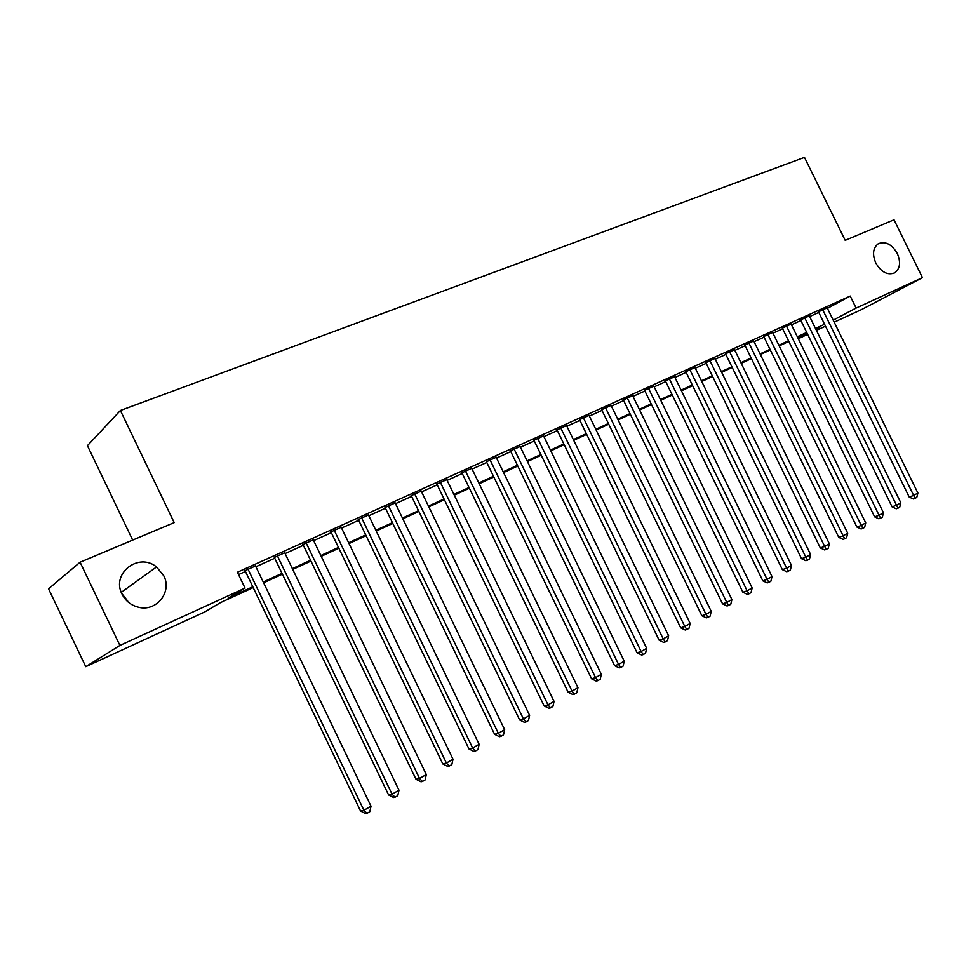 <?xml version="1.0" encoding="UTF-8"?>
<svg xmlns="http://www.w3.org/2000/svg" width="971" height="971" viewBox="0 0 971 971"><rect width="100%" height="100%" fill="white"/><g stroke="black" fill="none" stroke-linecap="round" stroke-linejoin="round"><path stroke-width="1.46" d="M163.771 575.767C172.413 591.934 156.355 612.155 138.331 607.191C130.927 605.273 125.502 600.915 122.03 594.106C110.973 573.375 138.732 552.026 156.525 566.943L163.771 575.767M897.313 253.516C901.015 262.401 900.093 268.87 894.57 272.912C887.494 275.497 881.243 272.183 875.793 262.983C872.164 254.293 872.978 247.896 878.221 243.782C885.382 240.893 891.754 244.146 897.313 253.516M121.691 593.366L127.65 600.952M132.675 540.082L87.426 445.665L120.392 410.502L804.486 157.375L845.195 240.347L894.024 219.81L922.45 277.67L861.241 309.725L834.186 322.178M825.508 326.171L816.393 330.371M807.654 334.388L798.283 338.709M253.2 587.589L220.429 602.651L204.687 611.961L85.764 666.701L119.906 645.436L245.032 588.086L228.051 598.136L252.812 586.775M119.906 645.436L80.083 562.209L48.55 588.827L85.764 666.701M255.507 565.947L245.068 570.657M284.734 552.754L274.356 557.439M313.281 539.876L302.988 544.513M341.185 527.277L330.965 531.89M368.458 514.97L358.323 519.534M395.136 502.929L385.074 507.469M421.232 491.144L411.243 495.647M446.757 479.625L436.853 484.092M471.736 468.35L461.905 472.792M496.193 457.317L486.422 461.723M520.128 446.502L510.443 450.884M543.566 435.918L533.953 440.264M566.53 425.565L556.99 429.874M589.033 415.406L579.553 419.678M611.062 405.441L601.656 409.701M632.667 395.683L623.333 399.918M653.835 386.118L644.574 390.33M674.602 376.736L665.402 380.935M694.957 367.536L685.842 371.711M714.923 358.517L705.868 362.669M734.525 349.669L725.531 353.796M753.739 340.979L744.818 345.081M772.613 332.458L763.752 336.536M791.122 324.096L782.335 328.149M809.304 315.878L800.577 319.92M827.426 308.365L850.232 296.07L237.41 572.222L245.032 588.086M238.55 574.589L245.457 571.47M255.895 566.748L274.744 558.24M285.11 553.555L303.365 545.301M313.657 540.653L331.342 532.666M341.549 528.054L358.7 520.31M368.834 515.735L385.451 508.221M395.5 503.682L411.607 496.399M421.596 491.896L437.205 484.845M447.109 480.366L462.257 473.52M472.088 469.078L486.787 462.451M496.545 458.033L510.795 451.6M520.48 447.218L534.305 440.98M543.918 436.634L557.33 430.578M566.87 426.257L579.893 420.382M589.373 416.098L601.996 410.393M611.402 406.145L623.661 400.61M633.007 396.386L644.902 391.01M654.187 386.822L665.73 381.603M674.942 377.44L686.157 372.379M695.309 368.24L706.196 363.324M715.275 359.221L725.847 354.439M734.865 350.373L745.133 345.737M754.091 341.683L764.068 337.18M772.952 333.162L782.638 328.793M791.474 324.8L800.881 320.551M809.644 316.582L818.784 312.456M827.158 307.819L818.48 311.837M80.083 562.209L174.197 522.616L120.392 410.502M850.232 296.07L856.119 308.062L922.45 277.67M833.191 320.151L856.119 308.062M263.226 581.993L282.015 573.363M292.356 568.618L310.562 560.255M320.818 555.546L338.466 547.438M348.65 542.765L365.739 534.912M375.85 530.275L392.418 522.665M402.443 518.065L418.513 510.685M428.466 506.122L444.038 498.973M453.918 494.433L469.029 487.503M478.824 483L493.474 476.276M503.209 471.809L517.422 465.279M527.083 460.849L540.871 454.513M550.46 450.107L563.835 443.965M573.351 439.596L586.326 433.636M595.781 429.303L608.38 423.514M617.762 419.205L629.985 413.597M639.306 409.325L651.165 403.875M660.426 399.627L671.944 394.335M681.12 390.124L692.311 384.977M701.426 380.802L712.289 375.813M721.344 371.65L731.891 366.807M740.873 362.681L751.117 357.983M760.05 353.881L769.991 349.317M778.863 345.239L788.525 340.809M797.325 336.767L806.707 332.458M815.458 328.441L824.573 324.253M815.871 329.29L819.658 327.288L815.761 329.072M807.022 333.089L797.64 337.41M788.84 341.452L779.179 345.894M770.306 349.961L760.366 354.536M751.445 358.639L741.201 363.336M732.207 367.475L721.671 372.318M712.617 376.481L701.754 381.469M692.639 385.657L681.448 390.791M672.272 395.015L660.753 400.307M651.505 404.555L639.634 410.005M630.325 414.289L618.102 419.909M608.72 424.218L596.121 430.007M586.678 434.353L573.703 440.312M564.175 444.682L550.812 450.835M541.223 455.241L527.435 461.565M517.774 466.007L503.573 472.537M493.838 477.004L479.189 483.74M469.381 488.243L454.282 495.186M444.402 499.725L428.83 506.874M418.877 511.45L402.819 518.83M392.794 523.442L376.226 531.052M366.116 535.701L349.026 543.554M338.843 548.227L321.207 556.334M310.951 561.056L292.744 569.419M282.403 574.164L263.614 582.806M798.223 338.588L807.35 333.769M818.371 311.618L909.208 497.055L913.65 495.441L822.619 309.603M917.886 493.025L916.806 497.358L915.119 498.329L913.65 495.441L917.886 493.025L827.049 307.601M915.119 498.329L913.335 498.973L909.208 497.055M800.456 319.69L892.082 506.862L896.512 505.26L804.68 317.699M900.821 502.796L899.741 507.165L898.017 508.149L896.512 505.26L900.821 502.796L809.195 315.66M898.017 508.149L896.245 508.792L892.082 506.862M782.213 327.919L874.628 516.839L879.046 515.261L786.413 325.94M883.44 512.749L882.348 517.155L880.6 518.162L879.046 515.261L883.44 512.749L791.013 323.865M880.6 518.162L878.828 518.793L874.628 516.839M763.631 336.294L856.871 527.01L861.253 525.457L767.806 334.327M865.731 522.884L864.639 527.338L862.855 528.358L861.253 525.457L865.731 522.884L772.491 332.216M862.855 528.358L861.095 528.977L856.871 527.01M744.696 344.839L838.762 537.364L843.131 535.834L748.847 342.884M847.695 533.225L846.603 537.703L844.77 538.747L843.131 535.834L847.695 533.225L753.617 340.736M844.77 538.747L843.022 539.366L838.762 537.364M725.41 353.529L820.313 547.923L824.658 546.406L729.537 351.599M829.319 543.748L828.214 548.275L826.357 549.343L824.658 546.406L829.319 543.748L734.392 349.402M826.357 549.343L824.61 549.938L820.313 547.923M705.747 362.401L801.524 558.677L805.845 557.196L709.837 360.484M810.579 554.477L809.474 559.041L807.581 560.133L805.845 557.196L810.579 554.477L714.802 358.25M807.581 560.133L805.845 560.716L801.524 558.677M685.696 371.432L782.359 569.637L786.644 568.181L689.774 369.538M791.486 565.413L790.37 570.026L788.44 571.13L786.644 568.181L791.486 565.413L694.823 367.256M788.44 571.13L786.716 571.713L782.359 569.637M665.269 380.644L762.818 580.828L767.078 579.384L669.31 378.775M772.006 576.568L770.889 581.216L768.923 582.345L767.078 579.384L772.006 576.568L674.457 376.445M768.923 582.345L767.211 582.916L762.818 580.828M644.428 390.026L742.888 592.225L747.124 590.817L648.434 388.194M752.149 587.941L751.032 592.626L749.017 593.779L747.124 590.817L752.149 587.941L653.689 385.815M749.017 593.779L747.33 594.337L742.888 592.225M623.176 399.603L722.57 603.853L726.769 602.469L627.157 397.794M731.903 599.544L730.775 604.265L728.723 605.443L726.769 602.469L731.903 599.544L632.509 395.379M728.723 605.443L727.036 606.001L722.57 603.853M601.498 409.374L701.839 615.711L706.002 614.364L605.443 407.589M711.233 611.378L710.104 616.148L708.017 617.35L706.002 614.364L711.233 611.378L610.905 405.125M708.017 617.35L706.342 617.884L701.839 615.711M579.384 419.351L680.683 627.824L684.81 626.501L583.28 417.591M690.15 623.443L689.022 628.273L686.885 629.499L684.81 626.501L690.15 623.443L588.863 415.066M686.885 629.499L685.235 630.021L680.683 627.824M556.82 429.522L659.103 640.168L663.193 638.894L560.668 427.786M668.631 635.774L667.49 640.642L665.317 641.892L663.193 638.894L668.631 635.774L566.372 425.213M665.317 641.892L663.678 642.401L659.103 640.168M533.783 439.924L637.061 652.779L641.115 651.541L537.594 438.2M646.674 648.349L645.521 653.265L643.3 654.539L641.115 651.541L646.674 648.349L543.408 435.578M643.3 654.539L641.685 655.037L637.061 652.779M510.273 450.532L614.57 665.657L618.563 664.443L514.023 448.833M624.244 661.19L623.091 666.155L620.821 667.453L618.563 664.443L624.244 661.19L519.958 446.162M620.821 667.453L619.219 667.939L614.57 665.657M486.253 461.359L591.594 678.802L595.539 677.637L489.954 459.696M601.34 674.311L600.187 679.324L597.869 680.647L595.539 677.637L601.34 674.311L496.023 456.965M597.869 680.647L596.291 681.12L591.594 678.802M461.735 472.428L568.12 692.238L572.016 691.109L465.364 470.789M577.951 687.711L576.786 692.772L574.419 694.131L572.016 691.109L577.951 687.711L471.566 467.998M574.419 694.131L572.854 694.568L568.12 692.238M436.671 483.74L544.148 705.953L547.996 704.861L440.251 482.126M554.053 701.402L552.887 706.512L550.46 707.895L547.996 704.861L554.053 701.402L446.587 479.261M550.46 707.895L548.918 708.32L544.148 705.953M411.073 495.283L519.643 719.972L523.43 718.928L414.581 493.705M529.62 715.384L528.455 720.543L525.979 721.963L523.43 718.928L529.62 715.384L421.05 490.78M525.979 721.963L524.461 722.375L519.643 719.972M384.904 507.093L494.591 734.307L498.329 733.311L388.339 505.539M504.653 729.682L503.476 734.901L500.951 736.346L498.329 733.311L504.653 729.682L394.954 502.553M500.951 736.346L499.458 736.746L494.591 734.307M358.141 519.169L468.993 748.957L472.646 748.01L361.515 517.64M479.128 744.308L477.95 749.576L475.365 751.056L472.646 748.01L479.128 744.308L368.276 514.594M475.365 751.056L473.897 751.433L468.993 748.957M330.783 531.513L442.8 763.946L446.393 763.048L334.085 530.02M453.02 759.261L451.831 764.578L449.197 766.095L446.393 763.048L453.02 759.261L341.003 526.901M449.197 766.095L447.752 766.447L442.8 763.946M302.806 544.136L416.013 779.264L419.533 778.439L306.023 542.68M426.305 774.555L425.128 779.931L422.421 781.485L419.533 778.439L426.305 774.555L313.099 539.488M422.421 781.485L421.013 781.813L416.013 779.264M274.174 557.051L388.606 794.958L392.053 794.181L277.305 555.643M398.984 790.2L397.794 795.637L395.027 797.227L392.053 794.181L398.984 790.2L284.539 552.378M395.027 797.227L393.643 797.531L388.606 794.958M244.874 570.268L360.557 811.003L363.919 810.287L247.908 568.897M371.019 806.221L369.83 811.707L366.989 813.346L363.919 810.287L371.019 806.221L255.324 565.559M366.989 813.346L365.642 813.625L360.557 811.003M156.525 566.943L121.278 592.371"/></g></svg>
